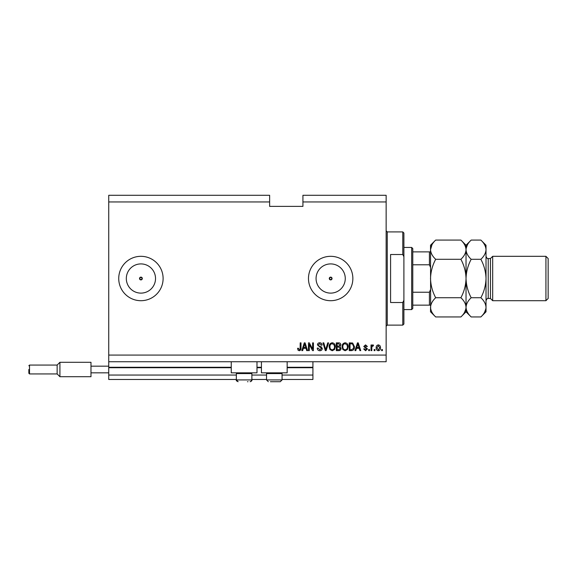 <?xml version="1.0" encoding="UTF-8"?>
<svg xmlns="http://www.w3.org/2000/svg" width="577" height="577" viewBox="0 0 577 577"><rect width="100%" height="100%" fill="white"/><g stroke="black" fill="none" stroke-linecap="round" stroke-linejoin="round"><path stroke-width="0.87" d="M108.743 201.95L269.639 201.95L269.639 195.293L108.743 195.293L108.743 379.486L236.346 379.486M251.882 379.486L266.531 379.486M282.066 379.486L312.914 379.486L312.914 375.05L282.066 375.05M108.743 375.05L236.346 375.05M251.882 375.05L266.531 375.05M287.166 367.729L312.914 367.729L312.914 375.05M312.914 367.729L312.914 367.282L287.166 367.282M108.743 367.282L231.247 367.282M256.989 367.282L261.424 367.282M312.914 361.736L312.914 367.282M329.279 278.511L330.664 279.903L332.049 278.511L330.664 277.126A1.385 1.385 0 0 0 329.279 278.511A1.385 1.385 0 0 0 330.664 279.903A1.385 1.385 0 0 0 332.049 278.511A1.385 1.385 0 0 0 330.664 277.126L329.279 278.511M139.533 278.511L140.918 279.903L142.31 278.511L140.918 277.126A1.385 1.385 0 0 0 139.533 278.511A1.385 1.385 0 0 0 140.918 279.903A1.385 1.385 0 0 0 142.31 278.511A1.385 1.385 0 0 0 140.918 277.126L139.533 278.511M140.918 263.913A14.605 14.605 0 0 0 126.32 278.511A14.605 14.605 0 0 0 140.918 293.116A14.605 14.605 0 0 0 155.523 278.511A14.605 14.605 0 0 0 140.918 263.913M330.664 263.913A14.605 14.605 0 0 0 316.066 278.511A14.605 14.605 0 0 0 330.664 293.116A14.605 14.605 0 0 0 345.27 278.511A14.605 14.605 0 0 0 330.664 263.913M330.664 256.318A22.193 22.193 0 0 0 308.471 278.511A22.193 22.193 0 0 0 330.664 300.704A22.193 22.193 0 0 0 352.857 278.511A22.193 22.193 0 0 0 330.664 256.318M140.918 256.318A22.193 22.193 0 0 0 118.732 278.511A22.193 22.193 0 0 0 140.918 300.704A22.193 22.193 0 0 0 163.111 278.511A22.193 22.193 0 0 0 140.918 256.318M256.989 361.736L256.989 372.829L231.247 372.829L231.247 361.736M261.424 361.736L261.424 372.829L287.166 372.829L287.166 361.736M269.639 201.95L269.639 206.386L302.925 206.386L302.925 195.293L386.143 195.293L386.143 361.736L108.743 361.736M108.743 355.079L386.143 355.079M302.925 201.95L386.143 201.95M309.279 344.455L309.279 350.636L308.471 350.636L308.471 342.868L309.33 342.868L312.611 349.063L312.611 342.868L313.419 342.868L313.419 350.636L312.554 350.636L309.279 344.455M322.291 348.479C322.146 349.943 321.331 350.693 319.846 350.737C318.215 350.636 317.35 349.763 317.249 348.119L318.057 348.018L319.918 349.828L321.483 348.501L317.451 344.895C317.566 343.531 318.316 342.825 319.701 342.767C321.18 342.839 321.98 343.618 322.089 345.089L321.281 345.19L319.73 343.676L318.259 344.916L318.511 345.702L321.093 346.626L322.291 348.479M328.58 342.868L326.135 350.636L325.298 350.636L322.976 342.868L323.805 342.868L325.673 349.734L327.743 342.868L328.58 342.868M332.229 350.737L329.936 349.518L329.15 346.856C329.056 344.548 330.087 343.185 332.237 342.767C334.343 343.171 335.36 344.505 335.309 346.763L334.516 349.554L332.229 350.737M345.14 350.737L342.853 349.518L342.067 346.856C341.973 344.548 342.998 343.185 345.147 342.767C347.253 343.171 348.277 344.505 348.219 346.763L347.426 349.554L345.14 350.737M374.949 349.532L374.949 350.636L374.141 350.636L374.141 349.532L374.949 349.532M380.495 347.758C380.604 349.438 379.882 350.434 378.332 350.737C376.803 350.441 376.074 349.467 376.161 347.816C376.074 346.157 376.795 345.183 378.332 344.887C379.839 345.176 380.56 346.128 380.495 347.758M299.254 350.737L298.042 350.189L297.581 348.32L298.388 348.219L299.29 349.828L300.098 349.244L300.199 342.868L301.006 342.868L301.006 348.14C301.165 349.612 300.581 350.477 299.254 350.737M356.492 348.32L355.814 350.636L354.978 350.636L357.459 342.868L358.245 342.868L360.726 350.636L359.889 350.636L359.211 348.32L356.492 348.32M367.484 348.919L365.573 350.737L363.654 348.926L364.455 348.825L365.63 349.929L366.676 349.056L363.755 346.503L365.544 344.887L367.383 346.503L366.575 346.604L365.573 345.695L364.556 346.388L367.484 348.919M369.504 349.532L369.504 350.636L368.696 350.636L368.696 349.532L369.504 349.532M371.819 347.707L371.819 350.636L371.018 350.636L371.018 344.988L371.819 344.988L371.819 345.89L372.778 344.887L373.535 345.19L373.232 345.998L371.963 346.553L371.819 347.707M382.414 349.532L382.414 350.636L381.606 350.636L381.606 349.532L382.414 349.532M354.473 346.712C354.61 349.013 353.622 350.318 351.516 350.636L349.229 350.636L349.229 342.868L352.648 343.012L354.473 346.712M341.057 348.357C340.993 349.864 340.206 350.628 338.706 350.636L336.312 350.636L336.312 342.868L338.721 342.868C340.026 342.882 340.74 343.531 340.856 344.822L339.99 346.452L341.057 348.357M303.336 348.32L302.658 350.636L301.814 350.636L304.295 342.868L305.082 342.868L307.563 350.636L306.726 350.636L306.048 348.32L303.336 348.32M357.488 345.147L356.759 347.412L358.944 347.412L357.848 343.683L357.488 345.147M378.31 345.695L376.969 347.808L378.346 349.929L379.688 347.808L378.31 345.695M350.03 343.777L350.03 349.734L351.422 349.734L353.355 348.602L353.665 346.698L352.497 343.935L350.03 343.777M345.154 343.676C343.51 344.015 342.745 345.075 342.868 346.871C342.817 348.544 343.575 349.532 345.133 349.828C346.741 349.503 347.498 348.479 347.412 346.741L347.073 344.981L345.154 343.676M337.119 343.777L337.119 346.099L339.341 346.027L340.048 344.952L338.439 343.777L337.119 343.777M337.119 347.008L337.119 349.734L339.507 349.633L340.25 348.364L338.612 347.008L337.119 347.008M332.237 343.676C330.592 344.015 329.835 345.075 329.957 346.871C329.907 348.544 330.664 349.532 332.222 349.828C333.831 349.503 334.588 348.479 334.501 346.741L334.162 344.981L332.237 343.676M304.331 345.147L303.596 347.412L305.781 347.412L304.692 343.683L304.331 345.147M247.475 381.707L248.002 381.707M251.125 372.829L251.882 373.586L236.346 373.586L236.346 379.933L251.882 379.933L250.887 381.527M281.309 372.829L282.066 373.586L266.531 373.586L266.531 379.933L282.066 379.933L280.292 381.707L270.411 381.707M274.299 381.707L277.66 381.707M278.179 381.707L280.292 381.707L278.179 381.707M402.789 254.507L402.789 231.911L403.9 233.021L403.9 256.743L402.789 254.507L390.586 254.507L390.586 302.521L402.789 302.521L403.9 300.285L403.9 324.007L402.789 325.118L402.789 302.521M403.9 300.285L403.9 256.743M411.668 247.446L412.779 248.557L412.779 308.471L411.668 309.582L411.668 247.446L403.9 247.446M430.529 267.418L429.418 264.785L429.418 251.882L430.529 251.882L412.779 251.882M412.779 264.785L429.418 264.785M412.779 292.236L429.418 292.236L430.529 289.611M430.529 305.146L429.418 305.146L430.529 305.146M412.779 305.146L429.418 305.146L429.418 292.236M490.45 298.489L488.229 298.489L488.229 258.539L490.45 258.539L490.45 298.489L492.671 300.704L492.671 256.318L545.929 256.318L545.929 300.704L492.671 300.704M545.929 256.318L548.15 258.539L548.15 298.489L545.929 300.704M460.886 240.075L466.036 245.225L466.036 249.682C465.841 253.058 464.124 256.26 460.886 259.297C464.117 265.326 465.834 271.731 466.036 278.511C465.834 285.305 464.117 291.71 460.886 297.732C464.11 300.725 465.827 303.928 466.036 307.339C465.841 310.714 464.124 313.924 460.886 316.953L435.678 316.953C432.462 313.96 430.745 310.758 430.529 307.339C430.731 303.964 432.447 300.761 435.678 297.732C432.454 291.702 430.738 285.29 430.529 278.511C430.738 271.724 432.454 265.319 435.678 259.297C432.462 256.303 430.745 253.101 430.529 249.682C430.731 246.307 432.447 243.105 435.678 240.075L460.886 240.075C464.11 243.068 465.827 246.271 466.036 249.682L465.935 248.355M460.886 297.732L435.678 297.732M464.6 312.28L465.935 308.666M431.964 244.742L430.529 249.682L430.637 308.666M460.886 259.297L435.678 259.297M480.865 316.953L486.014 311.804L486.014 307.339C485.798 303.928 484.081 300.725 480.865 297.732C484.089 291.717 485.805 285.305 486.014 278.511C485.805 271.731 484.089 265.326 480.865 259.297C484.096 256.26 485.812 253.058 486.014 249.682C485.798 246.271 484.081 243.068 480.865 240.075L486.014 245.225L486.014 307.339C485.812 310.714 484.096 313.924 480.865 316.953L471.185 316.953C467.969 313.96 466.252 310.758 466.036 307.339C466.238 303.964 467.954 300.761 471.185 297.732C467.961 291.702 466.245 285.29 466.036 278.511C466.245 271.717 467.961 265.312 471.185 259.297C467.969 256.303 466.252 253.101 466.036 249.682L466.036 311.804L460.886 316.953M435.678 240.075L430.529 245.225L430.529 249.682M430.529 307.339L430.529 311.804L435.678 316.953M466.036 307.339L466.144 308.666M466.036 249.682C466.238 246.307 467.954 243.105 471.185 240.075L480.865 240.075M467.471 244.742L466.144 248.355M484.579 312.28L485.906 308.666M486.014 249.682L485.906 248.355M480.865 297.732L471.185 297.732M480.865 259.297L471.185 259.297M28.85 369.504L28.85 373.276L28.85 369.504M90.986 366.171L90.986 362.291L59.921 362.291L57.145 365.061L29.514 365.061L28.85 365.731L29.514 365.061L29.514 373.939L57.145 373.939L57.145 365.061L59.921 362.291L59.921 376.716L90.986 376.716L90.986 366.171L108.743 366.171M90.986 372.829L108.743 372.829M108.743 367.729L231.247 367.729M256.989 367.729L261.424 367.729M402.789 231.911L387.254 231.911L387.254 325.118L386.143 326.229M236.346 379.933L238.121 381.707C236.556 381.051 235.957 380.459 236.346 379.933M237.104 372.829L236.346 373.586M251.882 373.586L251.882 379.933C252.214 380.524 251.622 381.116 250.108 381.707M267.281 372.829L266.531 373.586M266.531 379.933L268.305 381.707L266.531 379.933M282.066 373.586L282.066 379.933L280.292 381.707M387.254 231.911L386.143 230.8M402.789 325.118L387.254 325.118M411.668 309.582L403.9 309.582M488.229 258.539C487.695 259.123 486.959 258.381 486.014 256.318M466.036 311.804L471.185 316.953M466.036 245.225L471.185 240.075M488.229 298.489C487.695 297.905 486.959 298.648 486.014 300.704M490.45 258.539L492.671 256.318M57.145 373.939L59.921 376.716L57.145 373.939L29.514 373.939L28.85 373.276M59.921 362.291L90.986 362.291"/></g></svg>
